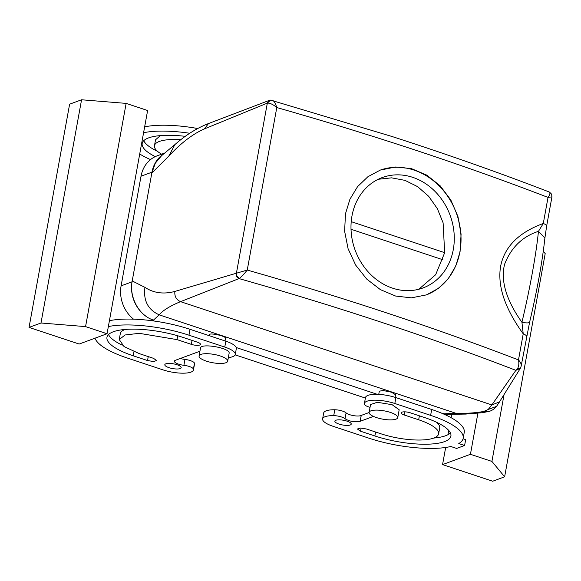 <?xml version="1.0" encoding="UTF-8"?>
<svg xmlns="http://www.w3.org/2000/svg" width="581" height="581" viewBox="0 0 581 581"><rect width="100%" height="100%" fill="white"/><g stroke="black" fill="none" stroke-linecap="round" stroke-linejoin="round"><path stroke-width="0.87" d="M351.222 221.659L444.676 252.67L351.222 221.659M529.625 322.15L529.625 322.15C537.2 289.999 542.291 261.958 544.898 238.021L538.464 231.332L543.286 223.482L548.028 197.409C549.829 194.846 550.338 193.11 549.568 192.195L551.587 194.148L551.95 196.828L546.627 226.132A8.316 2.404 -169.7 0 0 543.286 223.482C525.369 230.032 505.412 242.19 500.633 266.2C496.464 290.594 509.813 315.171 523.227 333.857L521.934 322.273A8.316 1.917 13.4 0 0 529.625 322.15L521.113 366.262C521.629 364.585 520.758 362.479 518.492 359.937A1247.407 360.721 10.3 0 0 363.539 305.352A1247.407 360.721 10.3 0 0 247.245 270.063C244.332 273.738 241.761 276.476 239.546 278.284C237.404 277.29 236.358 275.597 236.409 273.223L247.245 270.063L276.781 107.543C273.034 104.391 269.882 102.917 267.325 103.12L204.403 128.902C192.798 133.964 180.931 143.042 168.788 156.129L174.837 144.654L161.663 155.577L155.309 163.203L151.815 173.058L132.207 280.935C128.88 296.659 138.757 315.621 153.486 320.08L153.558 320.102A31.185 26.813 -110.3 0 1 153.486 320.08L159.216 314.851C162.854 310.414 169.964 306.02 180.546 301.655L491.875 404.942L488.178 409.496L483.741 411.442L487.691 411.668L482.281 412.706L465.65 414.079L444.414 414.376M377.28 394.325L236.213 347.525L377.28 394.325M378.253 179.268L391.572 177.844L405.022 180.371L417.674 186.675L428.698 196.32L437.355 208.652L443.107 222.828L444.661 252.75L435.641 274.74L418.836 289.251M168.788 156.129L151.815 173.058M483.741 411.442C475.883 412.924 466.637 413.549 456.005 413.316L441.589 413.164M225.501 338.396L225.53 338.236C225.973 335.941 208.681 332.354 209.254 334.859L209.102 335.644M378.739 394.383L379.32 391.195L383.017 390.49L391.471 392.197L395.581 394.739L395.102 397.36M549.568 192.195L549.27 192.006C499.275 172.71 446.789 154.19 391.812 136.441L270.593 100.106L267.325 103.12L236.409 273.223L174.859 291.437C163.639 294.436 153.66 293.078 144.938 287.363L132.207 280.935M351.977 215.943A58.834 50.591 -110.3 0 1 382.247 177.561A58.834 50.591 -110.3 0 1 435.14 191.534A58.834 50.591 -110.3 0 1 453.296 249.554A58.834 50.591 -110.3 0 1 423.033 287.936A58.834 50.591 -110.3 0 1 370.141 273.963A58.834 50.591 -110.3 0 1 351.977 215.943M267.042 103.186L269.373 100.36M236.118 273.36C235.893 275.866 236.859 277.609 239.031 278.589L180.546 301.655C176.312 299.738 174.416 296.332 174.859 291.437M239.546 278.284L239.031 278.589A1239.091 358.31 10.3 0 1 358.303 314.713A1239.091 358.31 10.3 0 1 515.877 370.337L491.875 404.942L499.507 401.892L496.537 406.359C493.901 409.46 490.952 411.225 487.691 411.668M379.989 170.197A66.532 57.207 -110.3 0 1 439.563 186.319A66.532 57.207 -110.3 0 1 459.92 251.755A66.532 57.207 -110.3 0 1 426.12 294.995M143.58 132.729A64.447 18.636 10.3 0 1 189.711 133.26M150.508 159.601A64.447 18.636 10.3 0 1 139.716 153.98M155.265 156.623A51.978 15.033 10.3 0 1 142.192 143.449A51.978 15.033 10.3 0 1 185.295 136.346M161.612 154.19A39.501 11.424 10.3 0 1 154.466 145.678A39.501 11.424 10.3 0 1 180.902 139.694M488.178 409.496L496.53 406.366M199.871 351.549A8.316 2.404 10.3 0 0 198.092 351.904L175.832 360.133A8.316 2.404 10.3 0 0 175.389 360.293A8.316 2.404 10.3 0 0 174.373 361.186A8.316 2.404 10.3 0 0 183.894 365.304L184.961 359.428A8.316 2.404 10.3 0 1 180.306 358.477M184.961 359.428A8.316 2.404 10.3 0 1 194.475 363.212A20.793 6.013 10.3 0 1 194.519 364.047L193.451 369.915A20.793 6.013 10.3 0 1 163.036 369.879L127.239 358.005A64.447 18.636 10.3 0 1 94.986 338.193M109.417 320.705A64.447 18.636 10.3 0 1 190.031 329.318L225.835 341.192A20.793 6.013 10.3 0 1 236.329 348.593L235.261 354.468A20.793 6.013 10.3 0 1 228.362 357.576M119.236 339.536L125.104 334.968L139.258 333.327L177.016 339.609L191.338 344.359A6.238 1.801 10.3 0 0 200.46 344.366A6.238 1.801 10.3 0 0 197.315 342.151L182.993 337.401A51.978 15.033 10.3 0 0 106.962 337.307A51.978 15.033 10.3 0 0 133.209 355.797L147.53 360.547L153.493 361.535L156.652 360.561L153.507 358.339L139.186 353.589L124.043 346.552L119.236 339.536L120.303 333.661A39.501 11.424 10.3 0 1 125.126 329.449M122.271 345.172A51.978 15.033 10.3 0 1 108.516 334.554M333.726 415.64A8.316 2.404 10.3 0 1 345.034 418.763L346.102 412.888A8.316 2.404 -169.7 0 0 334.794 409.765L333.726 415.64A20.793 6.013 -169.7 0 0 322.6 418.901A20.793 6.013 -169.7 0 0 333.095 426.301L368.899 438.176A64.447 18.636 -169.7 0 0 450.805 446.498L456.644 448.438L464.604 445.489L458.772 443.557A64.447 18.636 -169.7 0 0 463.173 438.299L464.241 432.424A64.447 18.636 -169.7 0 0 431.69 409.489L395.893 397.615A20.793 6.013 -169.7 0 0 365.478 397.578L364.41 403.454A20.793 6.013 -169.7 0 0 364.454 404.282A8.316 2.404 10.3 0 0 370.046 407.325M463.072 438.757L465.671 439.621L464.604 445.489M334.794 409.765A20.793 6.013 -169.7 0 0 323.668 413.026L322.6 418.901M346.102 412.888A8.316 2.404 -169.7 0 0 353.197 415.575A8.316 2.404 -169.7 0 0 360.837 415.589A8.316 2.404 -169.7 0 0 361.2 415.43L360.133 421.305A8.316 2.404 -169.7 0 1 359.77 421.465C354.504 422.314 349.588 421.414 345.034 418.763M369.109 412.532L361.2 415.43M433.804 438.045A51.978 15.033 -169.7 0 0 450.413 432.939M375.587 432.017L374.868 435.968L360.547 431.218L357.402 429.003L360.561 428.023L366.524 429.01L380.845 433.76A39.501 11.424 -169.7 0 0 438.626 433.833L439.694 427.957A39.501 11.424 -169.7 0 0 436.658 422.322M345.499 213.692L344.606 231.173L348.092 248.733L355.652 265.081L366.698 279.047L380.373 289.628L395.632 296.049L411.363 297.85L426.425 294.887L438.415 288.387L448.358 278.619L455.715 266.156L460.065 251.696L461.082 234.165L457.93 216.488L450.812 199.973L440.202 185.847L426.824 175.157L411.631 168.708L395.726 166.979L380.301 170.08L367.904 176.726L357.576 186.632L349.951 199.196L345.499 213.692M551.899 196.865L548.028 197.409A1247.407 360.721 10.3 0 0 393.076 142.832A1247.407 360.721 10.3 0 0 276.781 107.543C275.271 102.684 273.644 100.259 271.893 100.252M144.647 126.854A64.447 18.636 10.3 0 1 197.634 128.517M107.049 333.741L147.618 110.513L126.135 103.389L81.565 99.772L69.618 104.188L29.05 327.415L79.176 344.039L107.049 333.741L85.567 326.609L126.135 103.389M157.502 151.321A51.978 15.033 10.3 0 1 143.747 140.696M154.466 145.678L155.534 139.803L160.356 135.598M442.562 464.597L470.436 454.298L491.918 461.423L504.628 476.812L492.681 481.228L442.562 464.597L445.671 447.464M477.887 413.287L470.436 454.298M451.706 414.26L451.088 417.681M448.757 430.477L448.002 434.668M521.113 366.262C520.772 367.838 519.574 368.63 517.504 368.644L515.877 370.337L520.278 368.434M551.587 194.148L549.263 192.006M526.473 336.755C526.865 335.854 525.783 334.888 523.227 333.857L518.492 359.937C519.174 363.474 518.848 366.379 517.504 368.644M183.894 365.304A8.316 2.404 10.3 0 1 193.408 369.088A20.793 6.013 10.3 0 1 193.451 369.915M108.349 326.58A64.447 18.636 10.3 0 1 188.963 335.193L224.767 347.068A20.793 6.013 10.3 0 1 235.261 354.468M165.832 363.829A8.316 2.404 10.3 0 1 175.259 364.229A8.316 2.404 10.3 0 1 181.178 367.686A8.316 2.404 10.3 0 1 180.154 368.579A8.316 2.404 10.3 0 1 170.727 368.172A8.316 2.404 10.3 0 1 164.815 364.715A8.316 2.404 10.3 0 1 165.832 363.829M463.173 438.299A64.447 18.636 -169.7 0 0 430.623 415.364L394.826 403.49A20.793 6.013 -169.7 0 0 364.41 403.454M373.46 416.403L360.133 421.305M360.169 421.319L361.237 415.444M374.868 435.968A51.978 15.033 -169.7 0 0 450.9 436.062A51.978 15.033 -169.7 0 0 424.653 417.572L410.331 412.822A6.238 1.801 -169.7 0 0 401.21 412.808A6.238 1.801 -169.7 0 0 404.354 415.03L418.676 419.78L419.395 415.829M438.626 433.833A39.501 11.424 -169.7 0 0 418.676 419.78M335.891 420.245A8.316 2.404 -169.7 0 0 334.867 421.131A8.316 2.404 -169.7 0 0 340.786 424.588A8.316 2.404 -169.7 0 0 350.212 424.994A8.316 2.404 -169.7 0 0 351.236 424.108A8.316 2.404 -169.7 0 0 345.317 420.651A8.316 2.404 -169.7 0 0 335.891 420.245M538.464 231.332C522.486 236.503 511.222 247.419 504.664 264.094C499.391 283.935 510.191 305.831 521.934 322.273A95.633 9.688 102.1 0 0 538.464 231.332M85.567 326.609L40.997 323L29.05 327.415M227.708 361.186A14.554 4.205 -169.7 0 0 227.723 360.997A14.554 4.205 -169.7 0 0 213.815 354.381A14.554 4.205 -169.7 0 0 199.065 355.979A14.554 4.205 -169.7 0 0 199.051 356.168A14.554 4.205 -169.7 0 0 212.958 362.776A14.554 4.205 -169.7 0 0 227.708 361.186L229.146 353.161C230.178 347.823 199.726 342.696 200.474 348.339M504.025 394.782L491.918 461.423M543.286 251.275L545.196 253.585L504.628 476.812M369.124 412.401L370.547 404.565L377.214 402.284L392.117 404.688L399.183 409.772L397.76 417.601A14.554 4.205 10.3 0 1 391.1 419.881A14.554 4.205 10.3 0 1 376.197 417.485A14.554 4.205 10.3 0 1 369.124 412.401A14.554 4.205 10.3 0 1 375.791 410.121A14.554 4.205 10.3 0 1 390.693 412.517A14.554 4.205 10.3 0 1 397.76 417.601M40.997 323L81.565 99.772M442.94 259.772L351.026 229.277M146.289 316.456A31.185 26.813 -110.3 0 1 132.047 281.821L151.975 172.172A31.185 26.813 -110.3 0 1 163.508 154.081M133.528 319.158A31.185 26.813 -110.3 0 1 121.095 285.874L141.023 176.217A31.185 26.813 -110.3 0 1 157.066 155.875L164.815 153.006M235.145 354.853L365.391 398.065M144.938 287.363C143.224 300.573 147.981 309.738 159.216 314.851L456.005 413.316L461.408 414.159M204.403 128.902L208.499 123.55C196.894 128.067 185.666 135.104 174.808 144.676M193.408 369.088L194.475 363.212M188.963 335.193L190.031 329.318M224.767 347.068L225.835 341.192M147.53 360.547L148.249 356.596M177.016 339.609L177.713 335.76M191.338 344.359L192.057 340.408M133.209 355.797L133.957 351.679M395.893 397.615L394.826 403.49M430.623 415.364L431.69 409.489M361.128 428.03L360.547 431.218M404.935 411.842L404.354 415.03M151.975 172.172L141.023 176.217M153.558 320.102L151.888 320.719M132.047 281.821L121.095 285.874M225.522 338.324L225.043 340.931M208.499 123.55L269.235 100.411M270.593 100.106L269.257 100.404M499.507 401.892L520.22 368.536M544.898 238.021L546.627 226.132M521.004 366.734L520.235 368.507M200.489 348.15L199.065 355.979M446.368 414.34L445.249 414.754"/></g></svg>

